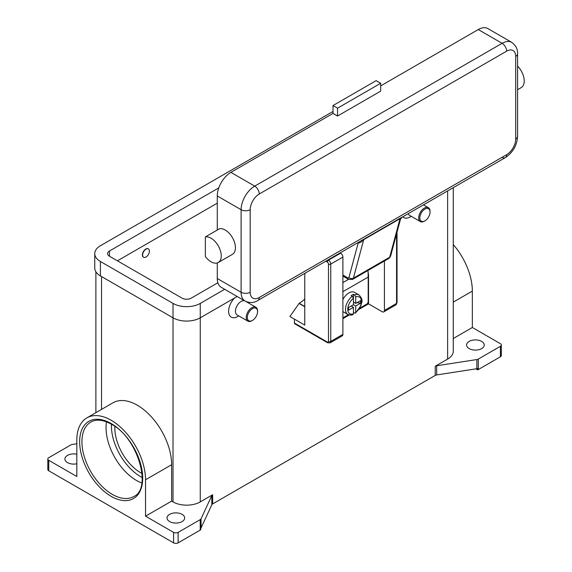 <?xml version="1.0" encoding="UTF-8"?>
<svg xmlns="http://www.w3.org/2000/svg" width="572" height="572" viewBox="0 0 572 572"><rect width="100%" height="100%" fill="white"/><g stroke="black" fill="none" stroke-linecap="round" stroke-linejoin="round"><path stroke-width="0.86" d="M106.535 421.879A42.979 24.811 -120 0 0 136.443 480.444A42.979 24.811 -120 0 0 141.82 482.99M173.588 532.375L145.538 516.18L171.636 501.115L173.023 501.909A19.255 11.118 0 0 0 200.257 501.909L212.641 494.759A3.21 1.852 0 0 0 212.133 495.145A3.21 1.852 0 0 0 211.812 495.588L201.044 518.79A3.21 1.852 180 0 1 200.722 519.24A3.21 1.852 180 0 1 200.214 519.626L178.128 532.375A3.21 1.852 180 0 1 175.854 532.918A3.21 1.852 180 0 1 173.588 532.375L173.588 542.857L48.77 470.792L48.77 460.31L76.82 476.505L76.82 440.104A48.591 28.057 60 0 1 86.88 417.86A48.591 28.057 60 0 1 124.324 430.88A48.591 28.057 60 0 1 145.538 479.779L145.538 516.18M48.77 470.792A3.21 1.852 0 0 1 47.826 469.483L47.826 459.001A3.21 1.852 180 0 1 48.77 457.693L70.856 444.937A3.21 1.852 180 0 1 71.521 444.644A3.21 1.852 180 0 1 72.294 444.458L76.82 443.758M48.77 460.31A3.21 1.852 180 0 1 47.826 459.001M200.214 519.626L200.214 530.108A3.21 1.852 0 0 0 200.722 529.722A3.21 1.852 0 0 0 200.736 529.708L200.736 528.399A3.21 1.852 0 0 0 201.044 527.963L211.812 504.761A3.21 1.852 180 0 1 212.133 504.311A3.21 1.852 180 0 1 212.641 503.932L212.641 494.759M200.214 530.108L178.128 542.857L178.128 532.375M173.588 542.857A3.21 1.852 0 0 0 175.854 543.4A3.21 1.852 0 0 0 178.128 542.857M76.82 463.77A8.823 5.098 180 0 1 67.489 462.605A8.823 5.098 180 0 1 64.908 459.001A8.823 5.098 180 0 1 76.82 454.225M182.096 514.357A8.823 5.098 180 0 1 184.685 517.96A8.823 5.098 180 0 1 179.236 522.672A8.823 5.098 180 0 1 169.619 521.564A8.823 5.098 180 0 1 167.031 517.96A8.823 5.098 180 0 1 172.479 513.256A8.823 5.098 180 0 1 182.096 514.357M477.613 369.855A3.21 1.852 0 0 0 477.641 369.848A3.21 1.852 0 0 0 478.306 369.548L478.306 359.066A3.21 1.852 180 0 1 477.641 359.366A3.21 1.852 180 0 1 476.869 359.545L476.869 368.718A3.21 1.852 0 0 0 477.613 368.547L477.613 369.855L475.911 368.868M476.869 368.718L436.679 374.939L436.679 365.765A3.21 1.852 0 0 0 435.9 365.951A3.21 1.852 0 0 0 435.235 366.244L447.626 359.094A19.255 11.118 0 0 0 453.267 351.229L453.267 187.666M435.235 366.244L435.235 375.418A3.21 1.852 180 0 1 435.9 375.125A3.21 1.852 180 0 1 436.679 374.939M435.235 375.418L212.641 503.932M411.232 216.316L410.181 216.924A12.841 7.415 -60 0 1 402.802 216.802M237.702 316.509L238.753 315.894L237.702 316.509A12.841 7.415 -60 0 1 228.764 313.034A12.841 7.415 -60 0 1 234.541 298.019M325.818 261.247L327.348 262.126A1.602 0.929 60 0 1 328.478 264.092L328.478 341.398A1.602 0.929 60 0 1 327.348 342.056L294.437 323.058L294.437 319.126L289.897 316.509L299.206 303.274A25.676 14.822 120 0 0 304.762 299.056M244.666 300.829A8.022 4.633 120 0 0 241.105 301.437A8.022 4.633 120 0 0 235.864 308.508A8.022 4.633 120 0 0 237.094 314.936L247.876 321.164A8.022 4.633 120 0 0 251.887 320.763L252.452 320.434A7.221 4.168 120 0 0 257.557 311.59A7.221 4.168 120 0 0 252.452 308.644A7.221 4.168 120 0 0 247.347 317.489A7.221 4.168 120 0 0 252.452 320.434L251.887 320.763M257.557 311.59L257.557 310.939A8.022 4.633 120 0 0 255.898 307.264A8.022 4.633 120 0 0 251.887 307.664A8.022 4.633 120 0 0 246.646 314.729A8.022 4.633 120 0 0 247.876 321.164M424.932 220.856L424.932 220.856A7.221 4.168 -60 0 1 419.827 217.911A7.221 4.168 -60 0 1 424.932 209.066A7.221 4.168 -60 0 1 430.037 212.012A7.221 4.168 -60 0 1 424.932 220.856L424.367 221.185A8.022 4.633 -60 0 1 420.356 221.578L409.573 215.358A8.022 4.633 -60 0 1 408.229 213.671M420.356 221.578A8.022 4.633 -60 0 1 419.126 215.151A8.022 4.633 -60 0 1 424.367 208.079A8.022 4.633 -60 0 1 428.378 207.686A8.022 4.633 -60 0 1 430.037 211.354L430.037 212.012M478.306 369.548L500.393 356.799A3.21 1.852 0 0 0 501.329 355.491L501.329 345.009A3.21 1.852 180 0 1 500.393 346.317L500.393 356.799M453.267 338.517L472.343 327.499L500.393 343.693A3.21 1.852 180 0 1 501.329 345.009M481.667 341.405A8.823 5.098 180 0 1 484.255 345.009A8.823 5.098 180 0 1 478.807 349.714A8.823 5.098 180 0 1 469.19 348.613A8.823 5.098 180 0 1 466.602 345.009A8.823 5.098 180 0 1 472.05 340.297A8.823 5.098 180 0 1 481.667 341.405M478.306 359.066L500.393 346.317M86.88 417.86L112.977 402.795A48.591 28.057 60 0 1 150.429 415.808A48.591 28.057 60 0 1 171.636 464.714L171.636 501.115M436.679 365.765L476.869 359.545M453.267 244.559A48.591 28.057 60 0 1 472.343 291.098L472.343 327.499M114.865 426.433A36.558 21.107 -120 0 0 140.683 472.758A36.558 21.107 -120 0 0 142.042 473.502M217.274 203.167L117.417 260.818M217.868 282.754L191.177 298.162A6.421 3.704 180 0 1 182.096 298.162L109.474 256.235A6.421 3.704 180 0 1 107.593 253.61A6.421 3.704 180 0 1 109.474 250.994L218.79 187.881M224.689 289.296L200.257 303.403A19.255 11.118 180 0 1 173.023 303.403L100.4 261.475A19.255 11.118 180 0 1 94.759 253.61A19.255 11.118 180 0 1 100.4 245.753L333.018 111.447M237.165 296.503L200.257 317.817A19.255 11.118 180 0 1 173.023 317.817L100.4 275.89A19.255 11.118 180 0 1 94.759 268.025L94.759 253.61M143.493 257.185A4.812 2.781 -60 0 1 143.379 257.128A4.812 2.781 -60 0 1 142.642 253.267A4.812 2.781 -60 0 1 145.788 249.027A4.812 2.781 -60 0 1 148.191 248.791A4.812 2.781 -60 0 1 148.305 248.856M146.017 257.021A4.812 2.781 120 0 0 149.156 252.774A4.812 2.781 120 0 0 148.42 248.92A4.812 2.781 120 0 0 146.017 249.156A4.812 2.781 120 0 0 142.871 253.403A4.812 2.781 120 0 0 143.608 257.257A4.812 2.781 120 0 0 146.017 257.021M305.148 273.18L304.762 275.296L304.762 325.089L294.437 319.126M327.348 342.056A1.602 0.929 -60 0 0 327.677 342.792L294.773 323.795A1.602 0.929 120 0 0 295.574 323.709M294.437 323.058A1.602 0.929 120 0 0 294.773 323.795M304.762 306.742L298.977 303.403M396.568 233.869L396.568 303.403A1.602 0.929 0 0 0 397.032 302.745L397.032 232.118M384.42 261.011L384.42 310.41A3.21 1.852 60 0 1 383.755 311.883A3.21 1.852 60 0 1 382.153 311.726L368.54 303.861L358.966 309.388M349.263 314.993L342.893 318.668M327.677 342.792L330.087 342.871L342.228 335.857A3.21 1.852 -120 0 0 342.893 334.391L342.893 257.085A3.21 1.852 -120 0 0 340.619 253.153L340.233 252.931M368.061 272.015L368.54 275.039L368.54 303.861M368.175 275.239L368.54 275.039M367.968 270.506A97.09 56.056 -120 0 1 368.196 277.07L368.196 301.437A2.245 1.294 -60 0 1 367.732 303.003A2.245 1.294 -60 0 1 366.609 304.19L359.724 308.165M342.893 317.882L348.377 314.714M342.893 299.571A11.233 6.485 -60 0 1 348.906 292.921A11.233 6.485 -60 0 1 354.518 292.363L359.059 294.988A11.233 6.485 120 0 0 354.576 294.98L355.712 296.961L355.712 303.403L360.603 300.579L360.603 303.203L355.712 306.027L353.446 304.712L353.446 298.269L352.309 296.289L351.172 295.638A11.233 6.485 -60 0 1 352.309 294.887A11.233 6.485 -60 0 1 353.446 294.323L354.576 294.98M352.309 296.289A11.233 6.485 120 0 0 345.91 306.17A11.233 6.485 120 0 0 347.826 314.443L343.286 311.819A11.233 6.485 -60 0 1 342.893 311.554M351.172 306.027L353.446 307.336L348.555 310.16L348.555 307.536L353.446 304.712M347.826 314.443C350.364 315.251 352.102 315.286 353.038 314.557L353.446 313.778L353.446 307.336M355.712 306.027L355.712 312.462L355.434 313.177L353.446 312.484M360.603 303.203L357.021 302.645M353.446 302.095L355.712 303.403M353.417 297.976L353.446 294.323M400.328 218.096L401.923 217.31L400.5 219.183L390.604 256.106A3.21 2.267 -165 0 1 389.696 257.214L400.021 218.704L400.393 219.412L400.021 218.704A3.21 1.852 60 0 1 400.143 218.368A3.21 1.852 60 0 1 400.328 218.096L257.929 300.443A6.421 3.704 -120 0 0 259.259 297.504A12.841 7.415 -60 0 1 250.186 292.263L250.186 209.717A6.421 3.704 180 0 1 245.645 210.803A6.421 3.704 180 0 1 241.105 209.717L241.105 292.263A6.421 3.704 0 0 0 245.645 293.35A6.421 3.704 0 0 0 250.186 292.263M502.094 157.307A6.421 3.704 -120 0 0 505.305 157.622L401.923 217.31M357.593 242.907L357.986 243.129A9.631 5.556 -120 0 0 358.129 243.207A3.21 1.895 118.9 0 0 358.058 242.635M364.014 239.06A3.21 1.852 60 0 0 363.835 239.332A3.21 1.852 60 0 0 363.706 239.668L353.389 278.178L389.696 257.214A4.812 2.781 60 0 1 388.817 258.472L352.509 279.436A4.812 2.781 -120 0 0 353.389 278.178A3.21 2.267 15 0 1 351.144 278.535A3.21 2.267 15 0 1 348.927 277.549L358.129 243.207L360.868 242.235L363.706 239.668L400.021 218.704M348.927 277.549A1.602 0.929 60 0 1 347.826 277.885A3.21 1.852 120 0 0 348.491 279.358L342.893 276.119L348.491 279.358L342.893 282.575M250.186 209.717A12.841 7.415 -60 0 1 259.259 193.994L506.635 51.173A12.841 7.415 -60 0 1 515.715 56.413A6.421 3.704 0 0 0 517.588 53.797L517.588 136.343A6.421 3.704 180 0 1 515.715 138.96A12.841 7.415 -60 0 1 506.635 154.683L259.259 297.504M217.274 278.507L241.105 292.263A19.255 11.118 120 0 0 245.095 301.079L221.264 287.323A19.255 11.118 -60 0 1 217.274 278.507L217.274 262.948M217.274 230.044L217.274 195.96A19.255 11.118 -60 0 1 230.895 172.372L333.018 113.413L337.559 116.03L337.559 108.172L333.018 105.548L333.018 113.413M205.362 236.93L219.548 228.736A14.443 8.337 60 0 1 230.895 235.292A14.443 8.337 60 0 1 232.439 254.325L218.254 262.512A14.443 8.337 60 0 1 205.362 256.535L205.362 236.93A14.443 8.337 60 0 1 216.709 243.479A14.443 8.337 60 0 1 218.254 262.512M380.68 85.893L478.263 29.551A19.255 11.118 -60 0 1 487.895 28.6L511.726 42.357A19.255 11.118 120 0 0 502.094 43.315L254.719 186.129A19.255 11.118 120 0 0 241.105 209.717L217.274 195.96M337.559 108.172L380.68 83.276L380.68 91.134L337.559 116.03M380.68 83.276L376.14 80.652L333.018 105.548M517.588 66.109A14.443 8.337 60 0 1 519.683 68.554A14.443 8.337 60 0 1 521.235 87.595L517.588 89.697M111.469 424.252A41.37 23.888 -120 0 0 140.683 476.69A41.37 23.888 -120 0 0 142.228 477.534M133.798 496.503A42.979 24.811 60 0 1 112.312 494.38A42.979 24.811 60 0 1 84.234 456.506A42.979 24.811 60 0 1 90.826 422.072C96.31 418.969 103.21 419.705 111.511 424.281C137.866 437.609 152.388 488.781 133.798 496.503M111.175 496.346A44.58 25.74 -120 0 0 142.7 478.142A44.58 25.74 -120 0 0 111.175 423.545A44.58 25.74 -120 0 0 79.651 441.741A44.58 25.74 -120 0 0 111.175 496.346M201.044 527.963L201.044 518.79M211.812 495.588L211.812 504.761M200.257 303.403L200.257 501.909M447.626 190.926L447.626 359.094M101.53 276.541L101.53 409.402M173.023 303.403L173.023 501.909M453.267 302.116L472.343 291.098M145.538 479.779L171.636 464.714M100.4 275.89L100.4 261.475M109.474 256.235L109.474 250.994M342.893 257.085L330.752 264.092A1.602 0.929 180 0 1 329.615 264.364A1.602 0.929 180 0 1 328.478 264.092M330.087 342.871A3.21 1.852 -120 0 0 330.752 341.398A1.602 0.929 180 0 1 329.615 341.67A1.602 0.929 180 0 1 328.478 341.398M340.619 253.153L328.478 260.16A1.602 0.929 120 0 0 327.677 261.011A1.602 0.929 120 0 0 327.348 262.126M299.206 303.274L304.762 306.485M384.42 310.41L396.568 303.403A3.21 1.852 60 0 1 395.903 304.876L383.755 311.883M342.893 334.391L330.752 341.398L330.752 264.092A3.21 1.852 -120 0 0 328.478 260.16L328.092 259.938M368.196 277.07L342.893 291.677M355.712 312.462A9.631 5.556 120 0 0 361.39 301.437A9.631 5.556 120 0 0 355.712 296.961M353.446 298.269A9.631 5.556 120 0 0 347.769 309.302A9.631 5.556 120 0 0 353.446 313.778M517.588 136.343C516.988 145.452 512.891 152.545 505.305 157.622L505.305 157.622A6.421 3.704 -120 0 0 506.635 154.683M257.929 300.443L257.929 300.443C254.025 302.953 249.749 303.167 245.095 301.079M357.986 243.129A3.21 1.852 120 0 0 357.95 242.7M390.662 255.72A3.21 2.267 -165 0 1 390.604 256.106L388.817 258.472M347.826 277.885L342.893 275.032M259.259 193.994A6.421 3.704 -120 0 0 257.929 189.518A6.421 3.704 -120 0 0 254.719 186.129L230.895 172.372M506.635 51.173A6.421 3.704 -120 0 0 505.305 46.697A6.421 3.704 -120 0 0 502.094 43.315L478.263 29.551M515.715 56.413L515.715 138.96M348.491 279.358L352.509 279.436M95.889 412.655L95.889 271.786M428.378 207.686L423.487 204.862M245.981 301.537L255.898 307.264M397.032 302.745L395.903 304.876M355.434 313.177L360.868 305.741C361.34 302.188 364.035 300.514 359.059 294.988M517.588 53.797C517.81 49.156 515.858 45.345 511.726 42.357"/></g></svg>
